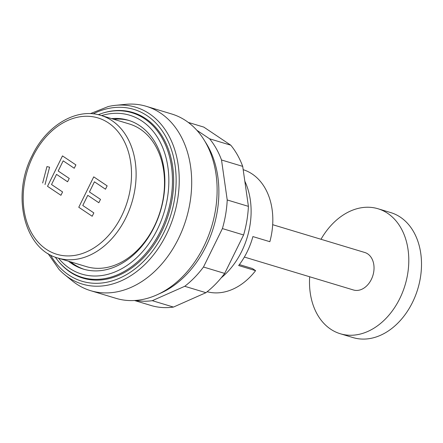 <?xml version="1.0" encoding="UTF-8"?>
<svg xmlns="http://www.w3.org/2000/svg" width="443" height="443" viewBox="0 0 443 443"><rect width="100%" height="100%" fill="white"/><g stroke="black" fill="none" stroke-linecap="round" stroke-linejoin="round"><path stroke-width="0.66" d="M272.672 224.69L364.805 252.499A19.586 14.392 106.8 0 1 371.339 279.422A19.586 14.392 106.8 0 1 353.486 289.993L244.359 257.056M309.674 276.77A65.282 47.977 -73.2 0 0 340.279 333.74A65.282 47.977 -73.2 0 0 399.802 298.51A65.282 47.977 -73.2 0 0 378.006 208.753A65.282 47.977 -73.2 0 0 320.992 239.275M378.006 208.753L390.72 212.59A65.282 47.977 106.8 0 1 412.516 302.347A65.282 47.977 106.8 0 1 352.993 337.577L340.279 333.74M134.517 300.509L151.788 305.72A93.024 68.366 -73.2 0 0 173.479 307.077L205.934 292.69A93.024 68.366 -73.2 0 0 224.679 273.414L243.595 234.973A93.024 68.366 -73.2 0 0 248.412 206.36L242.709 166.38A93.024 68.366 -73.2 0 0 230.781 145.193L203.797 127.097L188.275 122.412M196.808 130.231L209.589 138.797A93.024 68.366 106.8 0 1 221.517 159.984L227.22 199.965A93.024 68.366 106.8 0 1 222.403 228.577L203.487 267.018A93.024 68.366 106.8 0 1 184.742 286.294L152.287 300.681A93.024 68.366 106.8 0 1 135.492 300.448M230.781 145.193L209.589 138.797M242.709 166.38L221.517 159.984M248.412 206.36L227.22 199.965M243.595 234.973L222.403 228.577M224.679 273.414L203.487 267.018M205.934 292.69L184.742 286.294M173.479 307.077L152.287 300.681M48.065 253.595L59.046 269.416A92.377 67.89 -73.2 0 0 64.562 274.571L72.159 280.773A96.286 70.764 -73.2 0 0 76.423 283.93A96.286 70.764 -73.2 0 0 90.632 290.68A96.286 70.764 -73.2 0 0 182.71 229.02A96.286 70.764 -73.2 0 0 160.493 113.07A96.286 70.764 -73.2 0 0 146.279 106.32A96.286 70.764 -73.2 0 0 125.413 104.354L115.651 105.318A92.377 67.89 -73.2 0 0 108.203 106.558L90.306 113.657M90.632 290.68L116.06 298.355A96.286 70.764 -73.2 0 0 208.138 236.695A96.286 70.764 -73.2 0 0 185.922 120.745A96.286 70.764 -73.2 0 0 171.712 113.995L146.279 106.32M159.115 293.831A93.024 68.366 -73.2 0 0 205.07 141.583M129.262 120.568A77.746 57.136 -73.2 0 0 113.701 119.261M70.658 261.874A77.746 57.136 -73.2 0 0 73.92 264.283A77.746 57.136 -73.2 0 0 84.342 269.399M68.538 261.237A77.746 57.136 -73.2 0 0 71.799 263.64A77.746 57.136 -73.2 0 0 83.278 269.095A77.746 57.136 -73.2 0 0 157.625 219.307A77.746 57.136 -73.2 0 0 139.683 125.685A77.746 57.136 -73.2 0 0 128.21 120.23A77.746 57.136 -73.2 0 0 111.581 118.624M55.203 257.106L58.476 261.381A86.496 63.565 -73.2 0 0 70.099 272.046A86.496 63.565 -73.2 0 0 161.734 231.429A86.496 63.565 -73.2 0 0 145.625 118.563A86.496 63.565 -73.2 0 0 103.285 112.937L98.191 114.687M50.53 254.996A89.757 65.968 -73.2 0 0 163.766 232.791A89.757 65.968 -73.2 0 0 147.048 115.667A89.757 65.968 -73.2 0 0 93.13 113.857M64.562 274.571A92.377 67.89 -73.2 0 0 68.648 277.6A92.377 67.89 -73.2 0 0 166.513 234.22A92.377 67.89 -73.2 0 0 149.308 113.679A92.377 67.89 -73.2 0 0 115.651 105.318M221.223 277.816A68.543 50.375 -73.2 0 0 244.818 181.17M207.147 291.738A63.648 46.775 -73.2 0 0 255.6 270.656L238.65 265.54A63.648 46.775 -73.2 0 0 252.898 236.579L269.853 241.695A63.648 46.775 -73.2 0 0 252.2 174.01A63.648 46.775 -73.2 0 0 243.174 169.663M86.341 266.608A74.485 54.738 -73.2 0 0 157.564 218.908A74.485 54.738 -73.2 0 0 140.381 129.218A74.485 54.738 -73.2 0 0 129.384 123.996L100.987 115.424A74.485 54.738 -73.2 0 1 111.985 120.646A74.485 54.738 -73.2 0 1 125.856 217.84A74.485 54.738 -73.2 0 1 57.944 258.036L86.341 266.608M255.6 270.656L252.455 268.547L239.37 264.593M87.78 195.324L98.839 202.739L100.495 199.378L89.436 191.963L94.437 181.802L105.495 189.216L107.151 185.855L93.733 176.857L78.771 207.263L92.188 216.262L93.838 212.906L82.78 205.486L87.78 195.324M56.527 174.365L67.585 181.78L69.241 178.424L58.183 171.004L63.183 160.842L74.241 168.257L75.891 164.896L62.48 155.903L47.517 186.309L60.935 195.302L62.585 191.946L51.526 184.532L56.527 174.365M42.666 182.992L46.947 166.596L49.588 167.194L45.025 184.57M58.504 258.208A82.968 60.973 -73.2 0 0 157.42 229.313A82.968 60.973 -73.2 0 0 141.965 121.05A82.968 60.973 -73.2 0 0 101.547 115.595M57.967 260.755A85.992 63.194 -73.2 0 0 69.518 271.354A85.992 63.194 -73.2 0 0 160.615 230.975A85.992 63.194 -73.2 0 0 144.601 118.768A85.992 63.194 -73.2 0 0 102.51 113.175M121.703 215.835A71.218 52.34 106.8 0 1 46.255 249.282A71.218 52.34 106.8 0 1 32.992 156.346A71.218 52.34 106.8 0 1 108.441 122.905A71.218 52.34 106.8 0 1 121.703 215.835M100.987 115.424C76.517 107.483 46.504 125.397 32.178 155.548C11.291 195.385 24.188 249.298 57.944 258.036"/></g></svg>
